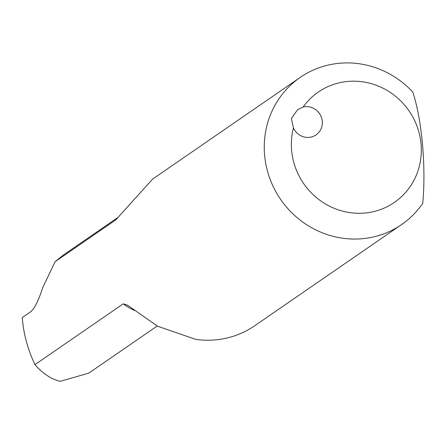 <?xml version="1.0" encoding="UTF-8"?>
<svg xmlns="http://www.w3.org/2000/svg" width="445" height="445" viewBox="0 0 445 445"><rect width="100%" height="100%" fill="white"/><g stroke="black" fill="none" stroke-linecap="round" stroke-linejoin="round"><path stroke-width="0.67" d="M422.75 203.304C426.16 166.625 421.955 119.983 412.827 92.109A89.345 85.351 55.4 0 0 300.219 77.408A89.345 85.351 55.4 0 0 280.623 199.405A89.345 85.351 55.4 0 0 401.596 224.558A89.345 85.351 55.4 0 0 422.75 203.304M303.151 107.006A67.011 64.013 -124.6 0 1 402.786 103.079A67.011 64.013 -124.6 0 1 373.088 211.731A67.011 64.013 -124.6 0 1 293.433 127.938A15.636 14.935 55.4 0 0 316.05 134.902A15.636 14.935 55.4 0 0 320.856 115.967A15.636 14.935 55.4 0 0 303.151 107.006L297.61 109.637L291.414 118.509L293.433 127.938M157.185 326.018L88.766 373.155L60.125 381.371C51.092 379.079 42.703 373.5 34.971 364.639C27.724 349.381 23.479 333.694 22.25 317.574L30.722 311.739C34.549 308.63 38.576 300.531 42.798 287.448L55.113 261.682L115.75 219.908L152.602 179.107L300.219 77.408M34.971 364.639L123.237 303.824A55.842 53.344 55.4 0 0 134.607 310.515M401.596 224.558L254.735 325.729A89.345 85.351 55.4 0 1 195.867 339.407L157.563 326.224L127.682 305.259L123.237 303.824M55.113 261.682L63.624 254.857L117.908 217.46M116.712 218.979A55.842 53.344 55.4 0 0 115.75 219.908"/></g></svg>
